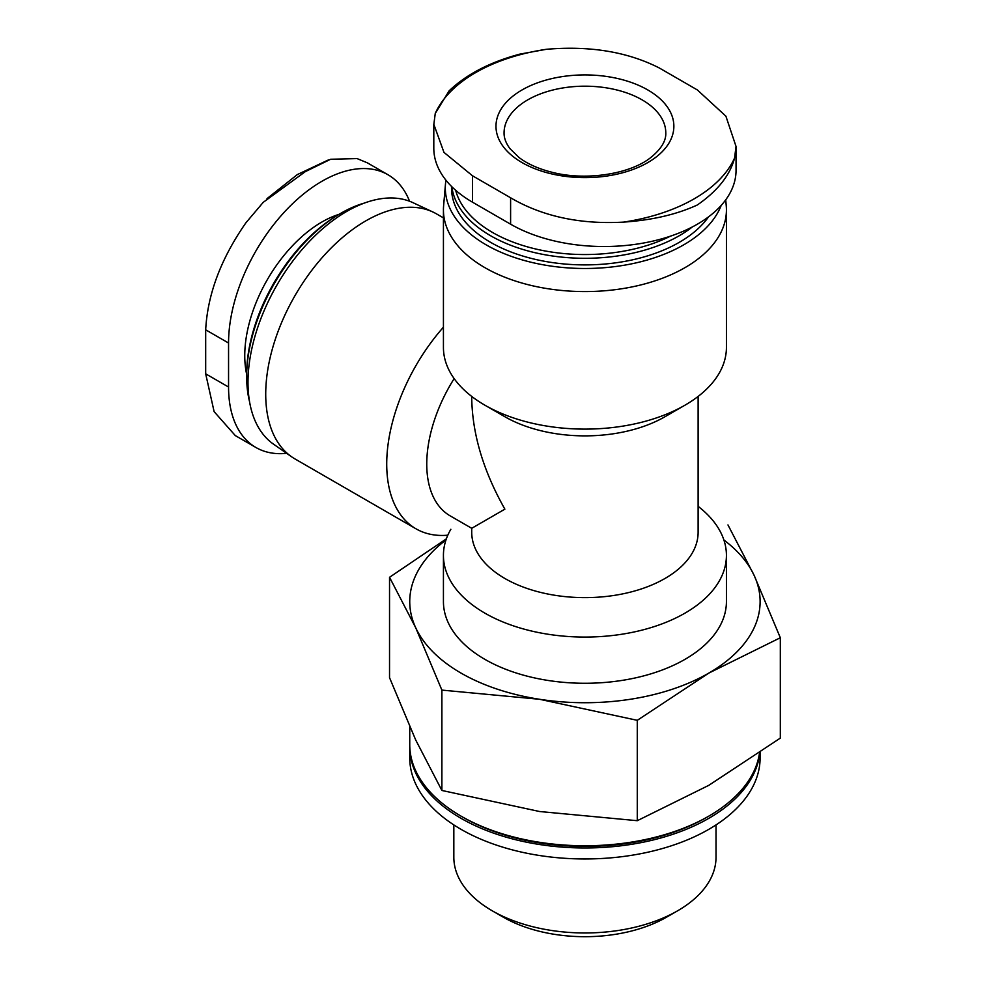<?xml version="1.0" encoding="UTF-8"?>
<svg xmlns="http://www.w3.org/2000/svg" width="986" height="986" viewBox="0 0 986 986"><rect width="100%" height="100%" fill="white"/><g stroke="black" fill="none" stroke-linecap="round" stroke-linejoin="round"><path stroke-width="1.48" d="M446.362 538.824L389.532 577.291L415.71 627.762L441.888 690.101L539.588 699.284A175.188 101.139 180 0 1 415.71 627.762A175.188 101.139 180 0 1 445.955 540.008M708.798 673.105A175.188 101.139 180 0 1 539.588 699.284L637.276 720.322L708.798 673.105L780.32 637.745L754.142 575.405A175.188 101.139 180 0 1 708.798 673.105M723.897 540.008A175.188 101.139 180 0 1 754.142 575.405L727.964 524.934M447.817 535.188A141.491 81.69 -60 0 1 416.03 528.829L295.024 458.958A141.491 81.69 -60 0 1 291.609 456.789A141.491 81.69 -60 0 1 295.024 295.578A141.491 81.69 -60 0 1 432.928 212.015A141.491 81.69 -60 0 1 436.515 213.888L443.429 217.881M416.03 528.829A141.491 81.69 -60 0 1 443.429 327.192M471.727 396.434L471.727 397.592C472.232 433.741 483.288 470.926 504.881 509.158L471.727 528.299L450.195 515.875A113.193 65.359 -60 0 1 454.152 378.612M433.803 124.384L433.803 148.27A132.062 76.242 0 0 0 472.491 202.179L510.6 224.192A132.062 76.242 0 0 0 654.519 240.72A132.062 76.242 0 0 0 736.049 170.27L736.049 146.384M725.733 199.813L726.251 205.852A141.491 81.69 180 0 1 726.423 209.882L726.423 347.417A141.491 81.69 180 0 1 684.974 405.184A141.491 81.69 180 0 1 484.878 405.184A141.491 81.69 180 0 1 443.429 347.417L443.429 209.882A141.491 81.69 180 0 1 443.601 205.852L445.487 183.889A139.605 80.606 180 0 1 445.955 180.204M684.974 405.184L664.971 416.733A113.193 65.347 180 0 1 504.881 416.733L484.878 405.184M698.125 396.434L698.125 532.267A113.193 65.347 180 0 1 584.932 597.627A113.193 65.347 180 0 1 471.727 532.267L471.727 528.299M670.394 236.184A130.719 75.466 180 0 1 539.539 249.852A130.719 75.466 180 0 1 455.655 190.273M692.406 226.903A133.406 77.019 180 0 1 547.859 255.263A133.406 77.019 180 0 1 451.859 186.748M708.54 216.858A133.406 77.019 180 0 1 559.358 263.472A133.406 77.019 180 0 1 451.514 187.882L451.514 186.403M721.197 205.396A139.605 80.606 180 0 1 566.235 267.761A139.605 80.606 180 0 1 445.487 183.889M726.423 209.882A141.491 81.69 180 0 1 584.932 291.573A141.491 81.69 180 0 1 443.429 209.882M291.609 456.789L273.541 444.181A139.605 80.606 -60 0 1 276.906 285.114A139.605 80.606 -60 0 1 412.974 202.672L432.928 212.015M249.544 401.635A133.406 77.019 -60 0 1 246.66 376.578A133.406 77.019 -60 0 1 340.996 213.186A133.406 77.019 -60 0 1 364.13 203.153M246.66 376.578L246.66 374.384A130.719 75.466 -60 0 1 339.085 214.295L340.996 213.186M409.547 201.23A132.062 76.242 120 0 0 387.966 174.744A132.062 76.242 120 0 0 286.199 210.117A132.062 76.242 120 0 0 228.555 343.017L228.555 387.03A132.062 76.242 120 0 0 255.904 447.484A132.062 76.242 120 0 0 286.643 453.326M387.966 174.744L367.285 162.801L357.08 158.586L330.63 159.264L305.278 171.663L263.25 202.315L245.97 222.725C221.012 258.517 207.578 294.21 205.68 329.817L205.68 373.83L214.11 411.63L235.235 435.516M623.485 222.121C580.014 224.525 542.386 216.402 510.6 197.779L472.491 175.779L443.959 152.374L433.84 124.384L435.257 113.452A154.555 89.233 180 0 1 546.367 49.3C589.838 45.578 627.466 51.79 659.252 67.948L697.361 89.948L725.893 116.163L736.012 146.384L734.595 157.97A154.555 89.233 180 0 1 623.485 222.121C652.128 220.186 676.753 214.467 697.361 204.965C717.648 190.877 730.059 175.212 734.595 157.97M546.367 49.3L519.869 54.119C489.98 62.106 466.403 74.357 449.123 90.848L435.257 113.452M647.814 89.96A88.937 51.346 180 0 1 607.943 175.865A88.937 51.346 180 0 1 499.015 112.971A88.937 51.346 180 0 1 647.814 89.96M698.125 506.36A141.491 81.69 180 0 1 726.423 555.377L726.423 601.583A141.491 81.69 180 0 1 584.932 683.273A141.491 81.69 180 0 1 443.429 601.583L443.429 555.377A141.491 81.69 180 0 1 450.849 529.272M726.423 555.377A141.491 81.69 180 0 1 584.932 637.067A141.491 81.69 180 0 1 443.429 555.377M780.32 637.745L780.32 738.107L708.798 785.337L637.276 820.697L539.588 811.515L441.888 790.464L415.71 739.993L389.532 677.665L389.532 577.291M637.276 720.322L637.276 820.697M441.888 690.101L441.888 790.464M716.021 824.925L716.021 857.265A131.089 75.688 180 0 1 677.628 910.793L666.548 917.177A115.436 66.641 180 0 1 503.304 917.177L492.224 910.793A131.089 75.688 180 0 1 453.831 857.265L453.831 824.925M677.628 910.793A131.089 75.688 180 0 1 492.224 910.793M760.107 752.54L760.107 757.827A175.188 101.139 180 0 1 584.932 858.966A175.188 101.139 180 0 1 409.745 757.827L409.745 746.821A175.188 101.139 180 0 1 409.757 745.724M759.812 752.749A175.188 101.139 180 0 1 579.793 847.923A175.188 101.139 180 0 1 409.745 746.821M759.516 752.959A175.188 101.139 180 0 1 708.798 816.137L706.9 817.246A172.488 99.586 180 0 1 462.952 817.246L461.054 816.137A175.188 101.139 180 0 1 409.745 744.627L409.745 726.793M708.798 816.137A175.188 101.139 180 0 1 461.054 816.137M246.66 374.261A109.15 63.018 -60 0 1 338.974 214.356M510.6 224.192L510.6 197.779M472.491 202.179L472.491 175.779M642.096 99.857A80.852 46.675 180 0 1 665.784 132.863C666.179 140.936 661.064 149.243 650.452 157.797C629.734 174.165 585.474 181.19 551.642 172.168C538.245 168.742 527.387 163.861 519.067 157.538L509.996 148.701C505.929 143.192 503.957 137.917 504.068 132.863A80.852 46.675 180 0 1 553.984 89.738A80.852 46.675 180 0 1 642.096 99.857M228.555 387.03L205.68 373.83M228.555 343.017L205.68 329.817M267.021 198.617L297.353 174.571L328.289 159.978M255.904 447.484L235.223 435.541"/></g></svg>
